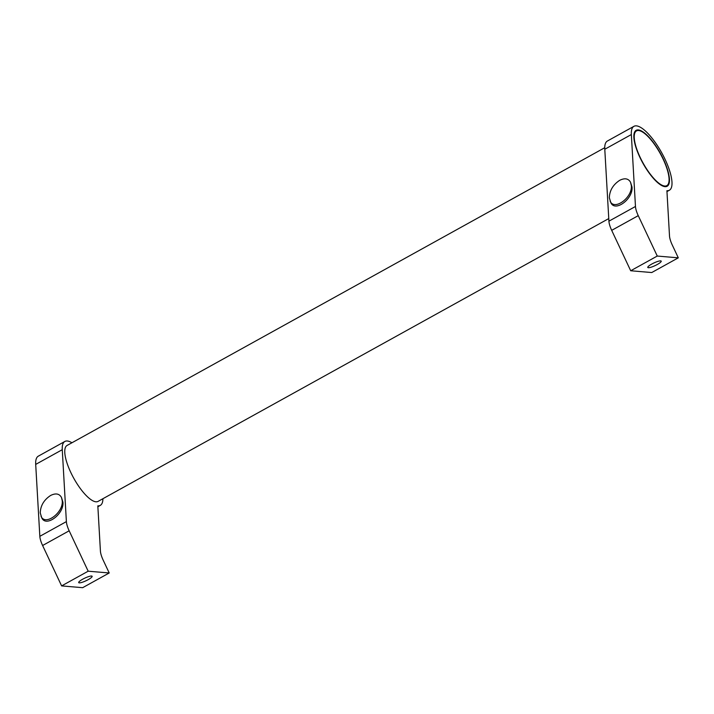 <?xml version="1.0" encoding="UTF-8"?>
<svg xmlns="http://www.w3.org/2000/svg" width="714" height="714" viewBox="0 0 714 714"><rect width="100%" height="100%" fill="white"/><g stroke="black" fill="none" stroke-linecap="round" stroke-linejoin="round"><path stroke-width="1.07" d="M604.749 147.709L67.08 445.456A31.969 10.041 61 0 0 70.784 472.427A31.969 10.041 61 0 0 98.059 501.398L608.765 218.582M633.952 126.316L607.391 141.024A36.539 11.469 61 0 0 604.785 149.253L631.346 134.544A36.539 11.469 -119 0 1 633.952 126.316A36.539 11.469 -119 0 1 665.118 159.418A36.539 11.469 -119 0 1 669.357 190.245A36.539 11.469 -119 0 1 666.912 190.709L669.5 235.87A14.842 4.659 61 0 0 672.285 245.045L678.3 257.834L657.264 256.049L638.254 215.646A14.842 4.659 -119 0 1 635.469 206.471L631.346 134.544M648.339 267.705A7.426 1.446 -25.2 0 1 647.785 267.455A7.426 1.446 -25.2 0 1 652.801 263.511A7.426 1.446 -25.2 0 1 660.664 260.878A7.426 1.446 -25.2 0 1 661.218 261.137A7.426 1.446 -25.2 0 1 656.202 265.072A7.426 1.446 -25.2 0 1 648.339 267.705M630.542 182.266L632.006 187.014C633.282 199.054 614.772 212.576 610.791 202.508L609.328 197.76C609.595 190.522 613.049 184.712 619.681 180.33C624.759 177.813 628.382 178.455 630.542 182.266L631.328 185.578C632.613 197.617 614.094 211.148 610.113 201.071M639.869 157.285A31.969 10.041 -119 0 1 636.165 130.314A31.969 10.041 -119 0 1 663.431 159.276A31.969 10.041 -119 0 1 667.144 186.256A31.969 10.041 -119 0 1 639.869 157.285M64.867 441.457L38.306 456.166A36.539 11.469 61 0 0 35.7 464.403L62.261 449.695A36.539 11.469 -119 0 1 64.867 441.457A36.539 11.469 -119 0 1 71.935 442.769M79.254 582.856A7.426 1.446 -25.2 0 1 78.701 582.597A7.426 1.446 -25.2 0 1 83.716 578.661A7.426 1.446 -25.2 0 1 91.579 576.028A7.426 1.446 -25.2 0 1 92.133 576.278A7.426 1.446 -25.2 0 1 87.117 580.223A7.426 1.446 -25.2 0 1 79.254 582.856M61.458 497.417L62.921 502.156C64.198 514.205 45.687 527.726 41.707 517.65L40.243 512.911C40.511 505.664 43.965 499.854 50.596 495.48C55.674 492.955 59.298 493.606 61.458 497.417L62.243 500.728C63.528 512.768 45.009 526.289 41.028 516.222M663.181 159.258A31.291 9.817 61 0 0 636.495 130.912A31.291 9.817 61 0 0 640.128 157.303A31.291 9.817 61 0 0 666.814 185.649A31.291 9.817 61 0 0 663.181 159.258M102.914 498.711A36.539 11.469 -119 0 1 100.272 505.396A36.539 11.469 -119 0 1 97.827 505.851L100.415 551.021A14.842 4.659 61 0 0 103.2 560.195L109.215 572.976L88.179 571.2L69.169 530.797A14.842 4.659 -119 0 1 66.384 521.613L62.261 449.695M35.7 464.403L39.832 536.321A14.842 4.659 61 0 0 42.608 545.505L61.618 585.899L82.654 587.684L109.215 572.976M61.618 585.899L88.179 571.2M604.785 149.253L608.917 221.179A14.842 4.659 61 0 0 611.693 230.354L630.703 270.758L651.739 272.543L678.3 257.834M630.703 270.758L657.264 256.049M42.608 545.505L69.169 530.797M39.832 536.321L66.384 521.613M611.693 230.354L638.254 215.646M608.917 221.179L635.469 206.471M636.495 130.912L634.684 131.912M666.814 185.649L665.002 186.657M97.872 506.717L100.272 505.396M666.956 191.575L669.357 190.245"/></g></svg>
